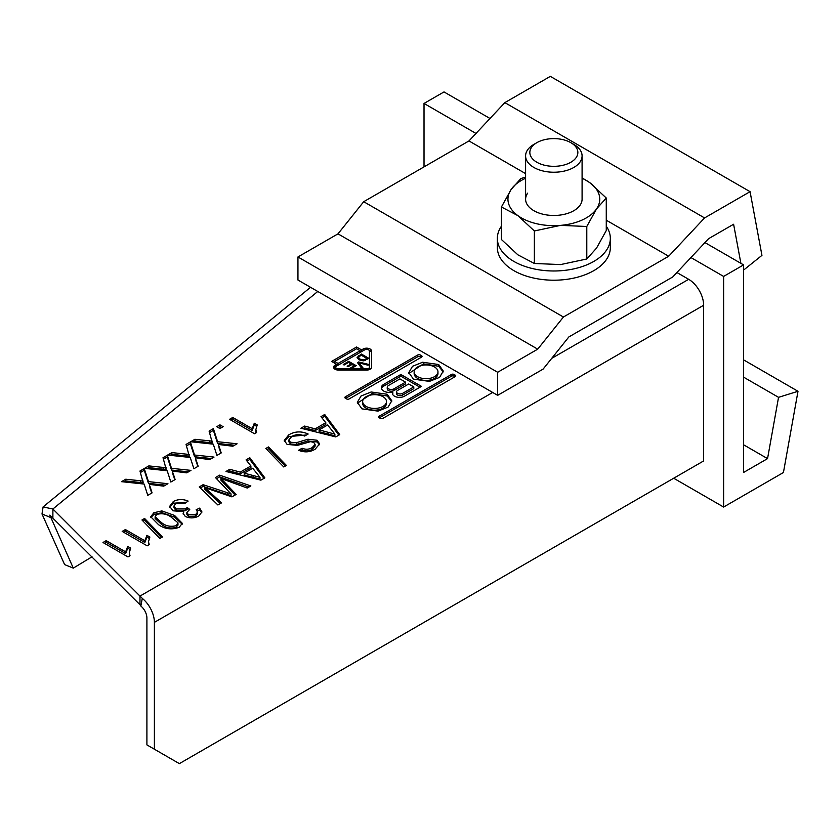 <?xml version="1.0" encoding="UTF-8"?>
<svg xmlns="http://www.w3.org/2000/svg" width="840" height="840" viewBox="0 0 840 840"><rect width="100%" height="100%" fill="white"/><g stroke="black" fill="none" stroke-linecap="round" stroke-linejoin="round"><path stroke-width="1.26" d="M610.333 238.371L610.333 247.59A56.49 32.613 180 0 1 599.329 266.942A56.49 32.613 180 0 1 536.214 278.576A56.49 32.613 180 0 1 497.354 247.59L497.354 238.371A56.49 32.613 0 0 0 536.214 269.356A56.49 32.613 0 0 0 599.329 257.712A56.49 32.613 0 0 0 610.333 238.371A56.49 32.613 0 0 0 606.27 226.222M501.417 226.222A56.49 32.613 0 0 0 497.354 238.371M527.583 193.316A28.245 16.306 0 0 0 525.599 199.238M533.873 144.386L536.875 142.663L533.873 144.386A28.245 16.306 0 0 0 525.599 155.925A28.245 16.306 0 0 0 543.039 170.993A28.245 16.306 0 0 0 573.825 167.454A28.245 16.306 0 0 0 582.089 155.925L582.089 199.164A28.245 16.306 180 0 1 580.115 205.16A28.245 16.306 180 0 1 548.562 215.187A28.245 16.306 180 0 1 525.599 199.164A28.245 16.306 180 0 1 527.583 193.168M525.599 178.28A45.896 26.502 0 0 0 511.161 189.42A45.896 26.502 0 0 0 517.892 215.639A45.896 26.502 0 0 0 560.574 225.372A45.896 26.502 0 0 0 596.537 208.908A45.896 26.502 0 0 0 589.806 182.69A45.896 26.502 0 0 0 582.089 178.28M525.599 177.103L520.905 178.542L511.161 189.42L501.417 206.997L517.892 215.639L534.366 230.969L560.574 225.372L586.793 226.485L596.537 208.908L606.27 198.02L589.806 182.69L582.089 177.859M586.793 226.485L586.793 258.993L596.537 248.115L606.27 230.538L606.27 198.02M586.793 258.993L560.574 264.579L534.366 263.477L517.892 254.846L501.417 239.505L501.417 206.997M534.366 263.477L534.366 230.969M582.089 155.925A28.245 16.306 0 0 0 573.825 144.386L570.822 142.663A24.014 13.86 0 0 0 536.875 142.663L536.875 142.663A24.014 13.86 0 0 0 536.875 162.267A24.014 13.86 0 0 0 570.822 162.267A24.014 13.86 0 0 0 570.822 142.663M743.589 270.092L761.943 255.371L750.068 191.678L704.571 217.938L668.692 256.242L563.43 317.016L537.716 349.156L497.669 372.278L497.669 395.336L543.113 369.106L568.827 336.966L672.756 276.959L708.635 238.655L733.603 224.249L740.891 263.329M537.716 349.156L337.995 233.846L363.709 201.705L468.972 140.931L504.851 102.627L550.337 76.367L750.068 191.678M337.995 233.846L297.948 256.966L297.948 280.024L497.669 395.336M363.709 201.705L563.43 317.016M668.692 256.242L606.27 220.206M525.599 173.628L468.972 140.931M504.851 102.627L704.571 217.938M497.669 372.278L297.948 256.966M767.55 458.619L743.589 472.458L743.589 264.894L723.618 276.423L723.618 507.045L783.437 472.511L798 391.282L778.544 397.331L767.55 458.619L743.589 444.78M673.701 478.233L723.618 507.045M424.022 166.877L424.022 103.457L475.976 133.445M489.993 118.482L444.003 91.927L424.022 103.457M690.932 257.555L723.618 276.423M704.96 242.592L743.589 264.894M743.589 359.867L798 391.282M743.589 377.149L778.544 397.331M443.216 371.931L438.69 366.261L423.465 363.867L408.891 373.454M437.966 371.826L437.966 373.558A11.918 6.878 180 0 1 430.616 379.911A11.918 6.878 180 0 1 417.627 378.42A11.918 6.878 180 0 1 414.141 373.558L414.141 371.826A11.918 6.878 0 0 0 417.627 376.688A11.918 6.878 0 0 0 430.616 378.179A11.918 6.878 0 0 0 437.966 371.826A11.918 6.878 0 0 0 434.48 366.965A11.918 6.878 0 0 0 421.491 365.474A11.918 6.878 0 0 0 414.141 371.826M438.69 364.529L443.279 371.06L439.572 377.37L429.44 381.392L413.417 379.124L408.828 372.593L412.534 366.282L422.667 362.25L438.69 364.529L438.69 366.261M676.914 272.517L688.663 279.31A21.189 12.233 60 0 1 703.647 305.256L703.647 460.94L179.361 763.634L154.392 749.217L154.392 622.356A21.189 12.233 -120 0 0 142.285 598.395L140.858 606.05A12.201 4.274 -102.6 0 0 139.976 604.737L49.812 515.12L73.29 568.124L92.033 556.794M73.29 568.124L64.617 564.606L42 513.975L43.092 506.94L52.889 508.998L139.976 596.085L139.976 604.737M363.111 349.01A4.946 2.856 0 0 1 368.498 348.39A4.946 2.856 0 0 1 371.543 351.026L371.543 367.227A4.946 2.856 180 0 1 366.608 370.083L338.541 370.083A4.946 2.856 180 0 1 335.044 369.254A4.946 2.856 180 0 1 333.596 367.227A4.946 2.856 180 0 1 335.044 365.211L336.599 364.319L331.601 361.431L356.57 347.025L361.557 349.902L363.111 349.01L363.111 350.742M174.657 479.829L172.4 471.082L186.753 472.846L190.984 470.39L171.507 468.321L167.307 455.238L163.013 457.727L166.236 469.487A301.056 173.817 0 0 0 163.727 469.224L148.827 467.639L147.105 468.636M173.145 473.393L175.13 479.556L170.825 482.034L167.202 470.768L144.575 468.363L148.827 465.906L163.727 467.492A301.056 173.817 180 0 1 166.236 467.765M220.742 453.212L218.484 444.476L232.838 446.229L237.079 443.782L217.602 441.714L213.392 428.631L209.097 431.109L212.321 442.88A301.056 173.817 0 0 0 209.811 442.617L194.911 441.031L193.2 442.019M219.23 446.786L221.214 452.939L216.919 455.427L213.287 444.161L190.669 441.756L194.911 439.299L209.811 440.885A301.056 173.817 180 0 1 212.321 441.147M229.551 419.307L254.51 433.724L256.578 432.526L255.833 429.649L257.24 424.945L254.289 423.234L252.2 428.694L232.754 417.459L229.551 419.307M122.199 531.405L147.157 545.811L149.226 544.625L148.481 541.748L149.877 537.033L146.927 535.332L144.847 540.782L125.402 529.557L122.199 531.405M161.868 510.909L174.521 515.413L182.311 523.309L179.172 527.331C171.57 529.998 164.682 529.095 158.519 524.654L150.728 516.736L153.888 512.736L161.868 510.909L161.868 512.631L153.888 514.469L150.853 517.608M235.106 495.044L224.059 483.473L224.059 481.74L220.91 478.443L247.233 488.04L250.866 485.94L219.618 475.156L215.45 477.561L231.042 493.899L231.042 495.632L203.091 486.423L200.34 488.009M224.059 481.74L236.166 494.424L231.934 496.87L204.908 487.683L221.529 502.877L217.896 504.977L199.227 486.927L203.091 484.691L231.042 493.899M268.475 446.954L265.829 448.476L283.752 466.956L286.398 465.433L268.475 446.954L268.475 448.675L266.899 449.589M315.157 428.862L304.637 426.069L300.899 428.221L335.78 436.916L339.749 434.627L324.702 414.488L320.964 416.64L325.805 422.719L315.157 428.862L315.157 430.594L304.637 427.802L302.998 428.747M400.869 374.472L421.47 386.369L404.418 396.207A7.003 4.043 180 0 1 394.517 396.207A7.003 4.043 180 0 1 392.459 393.351A7.003 4.043 180 0 1 392.826 392.06A8.211 4.736 180 0 1 383.733 391.062A8.211 4.736 180 0 1 381.329 387.713A8.211 4.736 180 0 1 383.733 384.363L400.869 374.472L400.869 376.205L419.969 387.23M380.331 418.404L379.092 417.68A1.764 1.018 180 0 1 378.567 416.955A1.764 1.018 180 0 1 379.092 416.241L451.49 374.441A1.764 1.018 180 0 1 453.989 374.441L455.228 375.155A1.764 1.018 180 0 1 455.753 375.879A1.764 1.018 180 0 1 455.228 376.604L382.83 418.404A1.764 1.018 180 0 1 380.331 418.404M421.533 357.137L349.125 398.937A1.764 1.018 180 0 1 346.637 398.937L345.387 398.223A1.764 1.018 180 0 1 344.862 397.499A1.764 1.018 180 0 1 345.387 396.774L417.784 354.974A1.764 1.018 180 0 1 420.284 354.974L421.533 355.698A1.764 1.018 180 0 1 422.048 356.423A1.764 1.018 180 0 1 421.533 357.137L421.533 355.698M361.925 408.849L357.336 402.318L361.043 396.007L371.175 391.986L387.198 394.254L391.786 400.785L388.08 407.106L377.947 411.128L361.925 408.849M288.74 434.879C294.903 431.256 301.371 430.973 308.154 434.018L304.637 436.044C300.195 434.06 295.911 434.196 291.774 436.454L288.813 439.981L290.43 442.26L296.457 442.669L307.923 439.247L317.006 440.233L319.651 443.877L315.179 449.18C309.992 452.308 304.447 452.676 298.557 450.272L302.075 448.245C305.687 449.726 309.046 449.516 312.155 447.605L315.105 444.402L313.719 442.397L310.611 441.641L297.444 445.379L287.081 444.392L284.256 440.433L288.74 434.879L288.74 436.611L284.371 441.263M240.261 472.101L229.74 469.308L226.002 471.471L260.883 480.155L264.852 477.866L249.795 457.727L246.067 459.89L250.908 465.959L240.261 472.101L240.261 473.834L229.74 471.041L228.102 471.986M173.323 501.512C178.059 499.076 182.994 498.939 188.129 501.092L185.252 503.129L176.085 503.244L173.943 506.016L176.148 508.956L185.472 508.935L187.204 507.549L189.756 509.397L186.847 512.579L188.402 514.553L195.773 514.427L197.6 512.064L196.13 509.775L199.658 508.116L201.925 511.896L198.755 516.033C194.397 518.343 189.913 518.49 185.304 516.464L183.141 513.481L183.761 511.644L172.914 510.794L169.701 506.3L173.323 501.512L173.323 503.244L169.785 507.181M144.606 518.469L141.96 519.992L159.884 538.472L162.529 536.949L144.606 518.469L144.606 520.191L143.031 521.105M102.995 542.493L127.953 556.899L130.022 555.712L129.276 552.836L130.673 548.121L127.722 546.42L125.643 551.87L106.197 540.645L102.995 542.493M219.944 424.851L216.741 426.699L219.944 428.547L223.146 426.699L219.944 424.851L219.944 426.584L218.243 427.56M197.704 466.515L195.436 457.779L209.79 459.543L214.032 457.086L194.554 455.018L190.355 441.935L186.049 444.413L189.284 456.183A301.056 173.817 0 0 0 186.764 455.921L171.875 454.335L170.153 455.322M196.182 460.089L198.166 466.253L193.872 468.731L190.25 457.464L167.622 455.06L171.875 452.603L186.764 454.188A301.056 173.817 180 0 1 189.284 454.461M151.609 493.132L149.352 484.386L163.706 486.15L167.947 483.704L148.47 481.625L144.26 468.542L139.965 471.03L143.189 482.8A301.056 173.817 0 0 0 140.679 482.528L125.78 480.942L124.068 481.94M150.097 486.696L152.082 492.86L147.777 495.338L144.154 484.071L121.538 481.667L125.78 479.22L140.679 480.806A301.056 173.817 180 0 1 143.189 481.068M42 513.975L50.663 517.493L51.965 516.422M52.889 517.65L52.889 508.998L317.762 291.469M492.681 392.459L139.976 596.085A21.997 10.29 69.6 0 1 142.285 598.395M140.858 606.05A10.595 6.111 60 0 1 146.905 618.03L146.905 744.891L154.392 749.217M336.01 369.684A2.825 1.628 180 0 1 335.717 368.959L335.717 367.227A2.825 1.628 0 0 1 336.546 366.082L335.044 366.944A4.946 2.856 0 0 0 333.827 368.099M333.102 362.303L356.57 348.747L361.557 351.635L361.557 349.902M371.543 367.227L371.543 352.758A4.946 2.856 0 0 0 369.138 350.312M360.066 352.495L360.066 350.774L338.09 363.457L338.09 365.18L336.599 364.319L336.599 366.051M335.717 367.227A2.825 1.628 0 0 0 336.546 368.382A2.825 1.628 0 0 0 338.541 368.865L366.608 368.865A2.825 1.628 0 0 0 369.432 367.227L369.432 368.959A2.825 1.628 180 0 1 369.138 369.684M356.57 347.025L356.57 348.747M338.09 363.457L334.593 361.431L334.593 363.163M336.546 366.082L364.602 349.881A2.825 1.628 0 0 1 368.603 349.881A2.825 1.628 0 0 1 369.432 351.026L369.432 367.227M348.716 361.358L343.245 364.518L344.106 365.022L348.516 362.471L351.11 363.962L347.172 366.24L348.044 366.733L351.981 364.466L354.281 365.788L350.06 368.235L350.921 368.729L356.202 365.683L348.716 361.358L348.716 362.576M358.985 362.828L368.014 365.211L369.159 364.55L358.649 361.967L357.504 362.628L361.967 368.697L363.111 368.036L358.985 362.828L358.985 364.55L359.782 365.484L359.782 363.752M361.389 354.039L357.074 357.452L359.026 359.772L363.258 360.864L368.876 358.365L361.389 354.039L361.389 355.257M354.281 365.788L354.281 366.796M351.11 363.962L351.11 364.959M358.649 361.967L358.397 363.846M362.187 368.571L359.782 365.484M358.701 356.727L358.701 355.593M358.418 357.494L357.378 358.365M358.491 359.436L358.418 357.368L360.098 359.173L364.046 359.982L366.954 358.481L366.954 359.478M365.442 360.308L365.442 359.352M358.418 357.368L361.2 355.152L366.954 358.481M360.098 359.173L360.098 360.297M364.046 359.982L364.046 360.769M167.307 455.238L167.307 456.971L163.475 459.186M171.507 468.321L171.507 470.054L167.307 456.971M188.465 471.86L171.507 470.054M172.4 471.082L173.145 475.125M148.827 465.906L148.827 467.639M213.392 428.631L213.392 430.364L209.57 432.569M217.602 441.714L217.602 443.447L213.392 430.364M234.549 445.242L217.602 443.447M218.484 444.476L219.23 448.518M194.911 439.299L194.911 441.031M232.754 417.459L232.754 419.192L231.042 420.168M252.2 428.694L252.2 430.416L232.754 419.192M256.557 426.279L254.289 424.967L252.2 430.416M254.289 424.967L254.289 423.234M256 432.863L255.833 429.649M125.402 529.557L125.402 531.279L123.69 532.266M144.847 540.782L144.847 542.514L125.402 531.279M149.205 538.377L146.927 537.065L144.847 542.514M146.927 537.065L146.927 535.332M148.649 544.95L148.481 541.748M174.521 515.413L174.521 517.135L161.868 512.631M182.185 524.192L174.521 517.135M153.888 512.736L153.888 514.469M177.933 524.475L176.327 527.384C170.72 528.78 165.858 527.835 161.721 524.538L155.127 518.5L155.127 516.768L161.721 522.806C165.858 526.103 170.72 527.048 176.327 525.651L176.327 527.384M176.327 525.651L177.933 522.743L171.328 517.262C167.223 513.986 162.372 513.03 156.765 514.395L155.127 516.768M178.007 525.084L177.933 522.743M161.721 522.806L161.721 524.538M219.618 475.156L219.618 476.889L216.51 478.674M248.987 487.022L219.618 476.889M220.91 478.443L220.91 480.165L224.059 483.473M204.908 487.683L204.908 489.405L208.898 493.048L208.898 491.327M220.374 503.548L208.898 493.048M203.091 484.691L203.091 486.423M285.317 466.053L268.475 448.675M324.702 414.488L324.702 416.22L321.909 417.827M338.846 435.141L324.702 416.22M304.637 426.069L304.637 427.802M325.805 422.719L325.805 424.452L315.157 430.594M334.887 434.112L334.887 435.834L319.106 431.644L319.106 429.912L334.887 434.112L327.621 424.998L319.106 429.912M392.826 392.06L392.826 393.781A7.003 4.043 0 0 0 392.627 394.212M400.869 376.205L383.733 386.096A8.211 4.736 0 0 0 381.465 388.584M397.593 395.062A3.57 2.069 180 0 1 396.543 393.603L396.543 391.881A3.57 2.069 0 0 0 397.593 393.341A3.57 2.069 0 0 0 402.644 393.341L413.794 386.904L413.794 388.637L402.644 395.062A3.57 2.069 180 0 1 397.593 395.062M388.416 390.526A3.969 2.289 180 0 1 387.251 388.909L387.251 387.177A3.969 2.289 0 0 0 388.416 388.794A3.969 2.289 0 0 0 394.034 388.794L405.552 382.147L405.552 383.88L394.034 390.526A3.969 2.289 180 0 1 388.416 390.526M396.543 391.881A3.57 2.069 0 0 1 397.593 390.421L408.733 383.985L413.794 386.904M405.552 382.147L399.935 378.903L388.416 385.55A3.969 2.289 0 0 0 387.251 387.177M379.334 417.827L451.49 376.163A1.764 1.018 0 0 1 453.989 376.163L454.986 376.74M345.629 398.36L417.784 356.706A1.764 1.018 0 0 1 420.284 356.706L421.281 357.284M391.724 401.656L387.198 395.987L371.973 393.593L357.399 403.179M386.474 401.552L386.474 403.284A11.918 6.878 180 0 1 379.124 409.637A11.918 6.878 180 0 1 366.135 408.145A11.918 6.878 180 0 1 362.649 403.284L362.649 401.552A11.918 6.878 0 0 0 366.135 406.413A11.918 6.878 0 0 0 379.124 407.915A11.918 6.878 0 0 0 386.474 401.552A11.918 6.878 0 0 0 382.988 396.69A11.918 6.878 0 0 0 369.999 395.199A11.918 6.878 0 0 0 362.649 401.552M306.516 434.963L288.74 436.611M290.43 442.26L290.43 443.993L288.813 441.704L288.813 439.981M296.457 442.669L296.457 444.402L290.43 443.993M307.923 439.247L307.923 440.969L296.457 444.402M317.006 440.233L317.006 441.966L307.923 440.969M319.515 444.769L317.006 441.966M302.075 448.245L302.075 449.978L300.248 451.028M312.155 447.605L312.155 449.327C309.046 451.238 305.687 451.458 302.075 449.978M315.105 444.402L315.105 446.135L312.155 449.327M249.795 457.727L249.795 459.459L247.013 461.066M263.949 478.391L249.795 459.459M229.74 469.308L229.74 471.041M250.908 465.959L250.908 467.691L240.261 473.834M259.99 477.351L259.99 479.084L244.209 474.884L244.209 473.151L259.99 477.351L252.725 468.237L244.209 473.151M186.585 502.183L173.323 503.244M176.148 508.956L176.148 510.689L173.943 507.738L173.943 506.016M185.472 508.935L185.472 510.668L176.148 510.689M188.444 510.185L187.204 509.271L185.472 510.668M187.204 509.271L187.204 507.549M188.402 514.553L188.402 516.285L186.847 514.301L186.847 512.579M195.773 514.427L195.773 516.149L188.402 516.285M197.6 512.064L197.6 513.786L195.773 516.149M199.658 508.116L199.658 509.849L197.253 510.983M201.799 512.757L199.658 509.849M183.761 511.644L183.288 514.322M161.448 537.569L144.606 520.191M106.197 540.645L106.197 542.367L104.486 543.354M125.643 551.87L125.643 553.602L106.197 542.367M130.001 549.465L127.722 548.153L125.643 553.602M127.722 548.153L127.722 546.42M129.444 556.038L129.276 552.836M221.645 427.56L219.944 426.584M190.355 441.935L190.355 443.667L186.522 445.872M194.554 455.018L194.554 456.75L190.355 443.667M211.502 458.546L194.554 456.75M195.436 457.779L196.182 461.822M171.875 452.603L171.875 454.335M144.26 468.542L144.26 470.274L140.427 472.49M148.47 481.625L148.47 483.357L144.26 470.274M165.417 485.163L148.47 483.357M149.352 484.386L150.097 488.429M125.78 479.22L125.78 480.942M688.663 279.31L551.68 358.386M154.392 622.356L703.647 305.256M335.044 366.944L335.044 365.211M366.608 368.865L366.608 370.083M338.541 370.083L338.541 368.865M163.727 467.492L163.727 469.224M209.811 440.885L209.811 442.617M227.388 492.702L227.388 494.424M328.094 432.306L328.094 434.028M383.733 386.096L383.733 384.363M402.644 395.062L402.644 393.341M394.034 390.526L394.034 388.794M379.092 417.68L379.092 416.241M451.49 374.441L451.49 376.163M453.989 376.163L453.989 374.441M455.228 375.155L455.228 376.604M345.387 398.223L345.387 396.774M417.784 354.974L417.784 356.706M420.284 356.706L420.284 354.974M387.198 394.254L387.198 395.987M253.186 475.545L253.186 477.278M186.764 454.188L186.764 455.921M140.679 480.806L140.679 482.528M525.599 155.925L525.599 199.164M43.082 506.94L310.527 287.291"/></g></svg>

